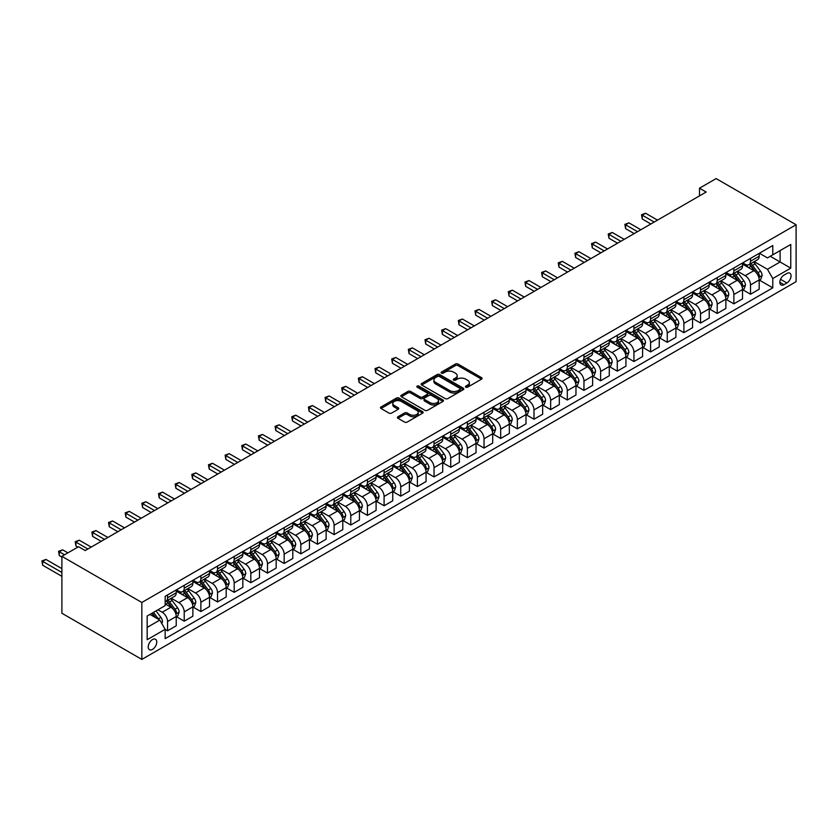<?xml version="1.0" encoding="UTF-8"?>
<svg xmlns="http://www.w3.org/2000/svg" width="838" height="838" viewBox="0 0 838 838"><rect width="100%" height="100%" fill="white"/><g stroke="black" fill="none" stroke-linecap="round" stroke-linejoin="round"><path stroke-width="1.26" d="M465.813 387.177A1.299 0.744 0 0 0 467.635 387.177L481.536 379.153A1.854 1.068 0 0 0 482.08 378.399A1.854 1.068 0 0 0 481.536 377.634L457.998 364.048A1.854 1.068 0 0 0 455.38 364.048L441.479 372.072A1.299 0.744 0 0 0 441.102 372.596A1.299 0.744 0 0 0 441.479 373.13A1.299 0.744 0 0 0 443.312 373.13L445.114 372.093A5.918 3.415 0 0 1 453.484 372.093L455.443 373.224A5.918 3.415 0 0 1 457.181 375.634A5.918 3.415 0 0 1 455.443 378.053L453.641 379.09A1.299 0.744 0 0 0 453.264 379.624A1.299 0.744 0 0 0 453.641 380.148A1.299 0.744 0 0 0 455.474 380.148L457.276 379.111A5.918 3.415 0 0 1 465.645 379.111L467.604 380.243A5.918 3.415 0 0 1 469.343 382.662A5.918 3.415 0 0 1 467.604 385.071L465.813 386.119A1.299 0.744 0 0 0 465.425 386.643A1.299 0.744 0 0 0 465.813 387.177L465.813 386.119M152.495 649.408A6.034 3.478 120 0 0 156.434 644.097A6.034 3.478 120 0 0 155.512 639.268A6.034 3.478 120 0 0 152.495 639.562A6.034 3.478 120 0 0 148.556 644.872A6.034 3.478 120 0 0 149.478 649.712A6.034 3.478 120 0 0 152.495 649.408M397.956 416.758A1.854 1.068 0 0 0 397.422 417.513A1.854 1.068 0 0 0 397.956 418.267L404.565 422.08A1.854 1.068 0 0 0 407.184 422.08L422.614 413.165A1.854 1.068 0 0 0 423.159 412.411A1.854 1.068 0 0 0 422.614 411.657L399.066 398.06A1.854 1.068 0 0 0 396.458 398.06L381.018 406.975A1.854 1.068 0 0 0 380.483 407.729A1.854 1.068 0 0 0 381.018 408.483L389 413.092A1.854 1.068 0 0 0 391.618 413.092L398.218 409.279A1.854 1.068 0 0 0 398.762 408.525A1.854 1.068 0 0 0 398.218 407.771L394.269 405.487A4.944 2.86 0 0 1 392.813 403.466A4.944 2.86 0 0 1 395.871 400.826A4.944 2.86 0 0 1 401.266 401.444L416.758 410.39A4.944 2.86 0 0 1 418.214 412.411A4.944 2.86 0 0 1 415.156 415.051A4.944 2.86 0 0 1 409.761 414.433L407.184 412.945A1.854 1.068 0 0 0 404.565 412.945L397.956 416.758L397.956 418.267M796.1 224.752L716.144 178.588L699.489 188.204L706.151 192.049L85.204 550.556L78.542 546.711L61.886 556.327L141.842 602.48L796.1 224.752L796.1 281.673L141.842 659.412L141.842 602.48M445.24 398.595A1.854 1.068 0 0 0 447.859 398.595L463.288 389.68A1.854 1.068 0 0 0 463.833 388.926A1.854 1.068 0 0 0 463.288 388.172L439.751 374.576A1.854 1.068 0 0 0 437.132 374.576L421.703 383.49A1.854 1.068 0 0 0 421.158 384.244A1.854 1.068 0 0 0 421.703 384.998L445.24 398.595M417.701 387.449A1.299 0.744 0 0 1 419.021 387.638L419.021 386.098L442.956 399.915A1.854 1.068 0 0 1 443.491 400.669A1.854 1.068 0 0 1 442.956 401.423L427.516 410.337A1.854 1.068 0 0 1 424.897 410.337L401.36 396.741L401.36 395.232A1.854 1.068 0 0 0 400.815 395.986A1.854 1.068 0 0 0 401.36 396.741M401.36 395.232L407.959 391.419A1.854 1.068 0 0 1 410.578 391.419L420.131 396.929A1.854 1.068 0 0 0 422.74 396.929L427.129 394.405A1.854 1.068 0 0 0 427.663 393.651A1.854 1.068 0 0 0 427.129 392.896L417.188 387.156A1.299 0.744 0 0 1 416.811 386.622A1.299 0.744 0 0 1 417.607 385.93A1.299 0.744 0 0 1 419.021 386.098M786.903 273.45L783.97 275.136A5.845 3.373 120 0 0 780.157 280.29A5.845 3.373 120 0 0 781.058 284.962A5.845 3.373 120 0 0 783.97 284.679L786.903 282.982A5.845 3.373 120 0 0 790.726 277.839A5.845 3.373 120 0 0 789.825 273.157A5.845 3.373 120 0 0 786.903 273.45M759.385 253.254L767.451 257.905L772.783 254.825L772.783 245.524L165.159 596.331L165.159 605.633L147.163 616.024L147.163 639.719L165.159 629.328L165.159 638.64L772.783 287.832L772.783 278.52L767.451 269.291L754.2 261.645M772.783 254.825L790.768 244.445L790.768 268.139L772.783 278.52M61.886 556.327L61.886 613.248L141.842 659.412M699.489 188.204L699.489 195.893M770.248 256.292L780.105 261.98L780.105 250.593L790.768 244.445M767.451 269.291L780.105 261.98L790.768 268.139M147.163 627.411L159.828 620.099L149.971 614.411M165.159 629.411L167.558 630.794L167.558 621.482A7.542 4.347 -120 0 0 162.226 612.253L157.963 609.792M167.558 630.794L176.221 625.797L176.221 616.485A7.542 4.347 -120 0 0 170.889 607.257L165.159 603.947M176.42 616.674L184.213 621.178L184.213 611.866A7.542 4.347 -120 0 0 178.882 602.637L171.224 598.217M184.213 621.178L192.876 616.181L192.876 606.869A7.542 4.347 -120 0 0 187.544 597.641L176.221 591.094M193.075 607.058L200.869 611.562L200.869 602.25A7.542 4.347 -120 0 0 195.537 593.021L187.89 588.601M200.869 611.562L209.531 606.555L209.531 597.253A7.542 4.347 -120 0 0 204.2 588.014L192.876 581.478M209.73 597.442L217.524 601.946L217.524 592.634A7.542 4.347 -120 0 0 212.192 583.405L204.545 578.985M217.524 601.946L226.187 596.939L226.187 587.637A7.542 4.347 -120 0 0 220.855 578.398L209.531 571.862M226.386 587.826L234.179 592.33L234.179 583.018A7.542 4.347 -120 0 0 228.847 573.789L221.201 569.369M234.179 592.33L242.842 587.323L242.842 578.021A7.542 4.347 -120 0 0 237.51 568.782L226.187 562.246M243.041 578.21L250.834 582.714L250.834 573.402A7.542 4.347 -120 0 0 245.503 564.173L237.856 559.753M250.834 582.714L259.497 577.707L259.497 568.405A7.542 4.347 -120 0 0 254.165 559.166L242.842 552.63M259.696 568.593L267.49 573.098L267.49 563.785A7.542 4.347 -120 0 0 262.168 554.557L254.511 550.137M267.49 573.098L276.152 568.091L276.152 558.789A7.542 4.347 -120 0 0 270.821 549.55L259.497 543.014M276.351 558.977L284.155 563.482L284.155 554.169A7.542 4.347 -120 0 0 278.824 544.941L271.166 540.52M284.155 563.482L292.808 558.475L292.808 549.173A7.542 4.347 -120 0 0 287.486 539.934L276.152 533.397M293.007 549.361L300.811 553.866L300.811 544.553A7.542 4.347 -120 0 0 295.479 535.325L287.822 530.904M300.811 553.866L309.463 548.859L309.463 539.557A7.542 4.347 -120 0 0 304.142 530.318L292.808 523.781M309.672 539.745L317.466 544.25L317.466 534.937A7.542 4.347 -120 0 0 312.134 525.709L304.477 521.288M317.466 544.25L326.129 539.243L326.129 529.941A7.542 4.347 -120 0 0 320.797 520.702L309.463 514.165M326.328 530.129L334.121 534.634L334.121 525.321A7.542 4.347 -120 0 0 328.789 516.093L321.132 511.672M334.121 534.634L342.784 529.626L342.784 520.314A7.542 4.347 -120 0 0 337.452 511.086L326.129 504.549M342.983 520.513L350.776 525.007L350.776 515.705A7.542 4.347 -120 0 0 345.445 506.466L337.787 502.056M350.776 525.007L359.439 520.01L359.439 510.698A7.542 4.347 -120 0 0 354.107 501.47L342.784 494.933M359.638 510.897L367.432 515.391L367.432 506.089A7.542 4.347 -120 0 0 362.1 496.85L354.453 492.44M367.432 515.391L376.094 510.394L376.094 501.082A7.542 4.347 -120 0 0 370.763 491.854L359.439 485.317M376.293 501.281L384.087 505.775L384.087 496.473A7.542 4.347 -120 0 0 378.755 487.234L371.108 482.824M384.087 505.775L392.75 500.778L392.75 491.466A7.542 4.347 -120 0 0 387.418 482.238L376.094 475.701M392.949 491.665L400.742 496.159L400.742 486.857A7.542 4.347 -120 0 0 395.41 477.618L387.764 473.208M400.742 496.159L409.405 491.162L409.405 481.85A7.542 4.347 -120 0 0 404.073 472.622L392.75 466.085M409.604 482.049L417.397 486.543L417.397 477.241A7.542 4.347 -120 0 0 412.076 468.002L404.419 463.592M417.397 486.543L426.06 481.546L426.06 472.234A7.542 4.347 -120 0 0 420.728 463.005L409.405 456.469M426.259 472.433L434.053 476.927L434.053 467.625A7.542 4.347 -120 0 0 428.731 458.386L421.074 453.966M434.053 476.927L442.715 471.93L442.715 462.618A7.542 4.347 -120 0 0 437.384 453.389L426.06 446.853M442.914 462.817L450.718 467.311L450.718 458.009A7.542 4.347 -120 0 0 445.387 448.77L437.729 444.35M450.718 467.311L459.371 462.314L459.371 453.002A7.542 4.347 -120 0 0 454.049 443.773L442.715 437.237M459.57 453.201L467.374 457.695L467.374 448.393A7.542 4.347 -120 0 0 462.042 439.154L454.385 434.733M467.374 457.695L476.036 452.698L476.036 443.386A7.542 4.347 -120 0 0 470.705 434.157L459.371 427.621M476.235 443.585L484.029 448.079L484.029 438.777A7.542 4.347 -120 0 0 478.697 429.538L471.04 425.117M484.029 448.079L492.692 443.082L492.692 433.77A7.542 4.347 -120 0 0 487.36 424.541L476.036 418.005M492.891 433.958L500.684 438.463L500.684 429.15A7.542 4.347 -120 0 0 495.352 419.922L487.695 415.501M500.684 438.463L509.347 433.466L509.347 424.154A7.542 4.347 -120 0 0 504.015 414.925L492.692 408.378M509.546 424.342L517.339 428.846L517.339 419.534A7.542 4.347 -120 0 0 512.008 410.306L504.361 405.885M517.339 428.846L526.002 423.85L526.002 414.538A7.542 4.347 -120 0 0 520.67 405.309L509.347 398.762M526.201 414.726L533.995 419.23L533.995 409.918A7.542 4.347 -120 0 0 528.663 400.69L521.016 396.269M533.995 419.23L542.657 414.234L542.657 404.922A7.542 4.347 -120 0 0 537.326 395.693L526.002 389.146M542.856 405.11L550.65 409.614L550.65 400.302A7.542 4.347 -120 0 0 545.318 391.074L537.671 386.653M550.65 409.614L559.313 404.618L559.313 395.306A7.542 4.347 -120 0 0 553.981 386.077L542.657 379.53M559.512 395.494L567.305 399.998L567.305 390.686A7.542 4.347 -120 0 0 561.973 381.458L554.327 377.037M567.305 399.998L575.968 395.002L575.968 385.69A7.542 4.347 -120 0 0 570.636 376.461L559.313 369.914M576.167 385.878L583.96 390.382L583.96 381.07A7.542 4.347 -120 0 0 578.639 371.842L570.982 367.421M583.96 390.382L592.623 385.386L592.623 376.073A7.542 4.347 -120 0 0 587.291 366.845L575.968 360.298M592.822 376.262L600.626 380.766L600.626 371.454A7.542 4.347 -120 0 0 595.294 362.226L587.637 357.805M600.626 380.766L609.278 375.77L609.278 366.457A7.542 4.347 -120 0 0 603.957 357.229L592.623 350.682M609.477 366.646L617.281 371.15L617.281 361.838A7.542 4.347 -120 0 0 611.95 352.609L604.292 348.189M617.281 371.15L625.934 366.143L625.934 356.841A7.542 4.347 -120 0 0 620.612 347.602L609.278 341.066M626.143 357.03L633.937 361.534L633.937 352.222A7.542 4.347 -120 0 0 628.605 342.993L620.948 338.573M633.937 361.534L642.599 356.527L642.599 347.225A7.542 4.347 -120 0 0 637.268 337.986L625.934 331.45M642.798 347.414L650.592 351.918L650.592 342.606A7.542 4.347 -120 0 0 645.26 333.377L637.603 328.957M650.592 351.918L659.255 346.911L659.255 337.609A7.542 4.347 -120 0 0 653.923 328.37L642.599 321.834M659.454 337.798L667.247 342.302L667.247 332.99A7.542 4.347 -120 0 0 661.915 323.761L654.269 319.341M667.247 342.302L675.91 337.295L675.91 327.993A7.542 4.347 -120 0 0 670.578 318.754L659.255 312.218M676.109 328.182L683.902 332.686L683.902 323.374A7.542 4.347 -120 0 0 678.571 314.145L670.924 309.725M683.902 332.686L692.565 327.679L692.565 318.377A7.542 4.347 -120 0 0 687.233 309.138L675.91 302.602M692.764 318.566L700.558 323.07L700.558 313.758A7.542 4.347 -120 0 0 695.226 304.529L687.579 300.109M700.558 323.07L709.22 318.063L709.22 308.761A7.542 4.347 -120 0 0 703.889 299.522L692.565 292.986M709.419 308.95L717.213 313.454L717.213 304.142A7.542 4.347 -120 0 0 711.881 294.913L704.234 290.493M717.213 313.454L725.876 308.447L725.876 299.145A7.542 4.347 -120 0 0 720.544 289.906L709.22 283.37M726.075 299.334L733.868 303.838L733.868 294.526A7.542 4.347 -120 0 0 728.547 285.297L720.89 280.877M733.868 303.838L742.531 298.831L742.531 289.529A7.542 4.347 -120 0 0 737.199 280.29L725.876 273.754M742.73 289.718L750.523 294.222L750.523 284.91A7.542 4.347 -120 0 0 745.202 275.681L737.545 271.261M750.523 294.222L759.186 289.215L759.186 279.902A7.542 4.347 -120 0 0 753.854 270.674L742.531 264.138M742.73 262.87L745.202 264.295A7.542 4.347 -120 0 0 748.963 264.661A7.542 4.347 -120 0 0 750.523 261.215L750.523 258.366M726.075 272.486L728.547 273.911A7.542 4.347 -120 0 0 732.307 274.277A7.542 4.347 -120 0 0 733.868 270.831L733.868 267.982M709.419 282.102L711.881 283.527A7.542 4.347 -120 0 0 715.652 283.893A7.542 4.347 -120 0 0 717.213 280.447L717.213 277.598M692.764 291.718L695.226 293.143A7.542 4.347 -120 0 0 698.997 293.51A7.542 4.347 -120 0 0 700.558 290.063L700.558 287.214M676.109 301.334L678.571 302.759A7.542 4.347 -120 0 0 682.341 303.126A7.542 4.347 -120 0 0 683.902 299.679L683.902 296.83M659.454 310.95L661.915 312.375A7.542 4.347 -120 0 0 665.686 312.742A7.542 4.347 -120 0 0 667.247 309.295L667.247 306.446M642.798 320.566L645.26 321.991A7.542 4.347 -120 0 0 649.031 322.358A7.542 4.347 -120 0 0 650.592 318.911L650.592 316.062M626.143 330.182L628.605 331.607A7.542 4.347 -120 0 0 632.376 331.974A7.542 4.347 -120 0 0 633.937 328.527L633.937 325.678M609.477 339.799L611.95 341.223A7.542 4.347 -120 0 0 615.721 341.6A7.542 4.347 -120 0 0 617.281 338.143L617.281 335.294M592.822 349.415L595.294 350.839A7.542 4.347 -120 0 0 599.055 351.216A7.542 4.347 -120 0 0 600.626 347.76L600.626 344.91M576.167 359.031L578.639 360.455A7.542 4.347 -120 0 0 582.4 360.832A7.542 4.347 -120 0 0 583.96 357.376L583.96 354.526M559.512 368.647L561.973 370.071A7.542 4.347 -120 0 0 565.744 370.448A7.542 4.347 -120 0 0 567.305 366.992L567.305 364.142M542.856 378.263L545.318 379.687A7.542 4.347 -120 0 0 549.089 380.064A7.542 4.347 -120 0 0 550.65 376.608L550.65 373.769M526.201 387.879L528.663 389.303A7.542 4.347 -120 0 0 532.434 389.68A7.542 4.347 -120 0 0 533.995 386.224L533.995 383.385M509.546 397.495L512.008 398.919A7.542 4.347 -120 0 0 515.779 399.297A7.542 4.347 -120 0 0 517.339 395.84L517.339 393.001M492.891 407.111L495.352 408.535A7.542 4.347 -120 0 0 499.123 408.913A7.542 4.347 -120 0 0 500.684 405.456L500.684 402.617M476.235 416.727L478.697 418.152A7.542 4.347 -120 0 0 482.468 418.529A7.542 4.347 -120 0 0 484.029 415.072L484.029 412.233M459.57 426.343L462.042 427.768A7.542 4.347 -120 0 0 465.813 428.145A7.542 4.347 -120 0 0 467.374 424.688L467.374 421.849M442.914 435.959L445.387 437.384A7.542 4.347 -120 0 0 449.158 437.761A7.542 4.347 -120 0 0 450.718 434.314L450.718 431.465M426.259 445.575L428.731 447A7.542 4.347 -120 0 0 432.492 447.377A7.542 4.347 -120 0 0 434.053 443.931L434.053 441.081M409.604 455.191L412.076 456.616A7.542 4.347 -120 0 0 415.837 456.993A7.542 4.347 -120 0 0 417.397 453.547L417.397 450.697M392.949 464.818L395.41 466.232A7.542 4.347 -120 0 0 399.181 466.609A7.542 4.347 -120 0 0 400.742 463.163L400.742 460.313M376.293 474.434L378.755 475.848A7.542 4.347 -120 0 0 382.526 476.225A7.542 4.347 -120 0 0 384.087 472.779L384.087 469.929M359.638 484.05L362.1 485.464A7.542 4.347 -120 0 0 365.871 485.841A7.542 4.347 -120 0 0 367.432 482.395L367.432 479.546M342.983 493.666L345.445 495.09A7.542 4.347 -120 0 0 349.216 495.457A7.542 4.347 -120 0 0 350.776 492.011L350.776 489.162M326.328 503.282L328.789 504.706A7.542 4.347 -120 0 0 332.56 505.073A7.542 4.347 -120 0 0 334.121 501.627L334.121 498.778M309.672 512.898L312.134 514.323A7.542 4.347 -120 0 0 315.905 514.689A7.542 4.347 -120 0 0 317.466 511.243L317.466 508.394M293.007 522.514L295.479 523.939A7.542 4.347 -120 0 0 299.25 524.305A7.542 4.347 -120 0 0 300.811 520.859L300.811 518.01M276.351 532.13L278.824 533.555A7.542 4.347 -120 0 0 282.584 533.921A7.542 4.347 -120 0 0 284.155 530.475L284.155 527.626M259.696 541.746L262.168 543.171A7.542 4.347 -120 0 0 265.929 543.537A7.542 4.347 -120 0 0 267.49 540.091L267.49 537.242M243.041 551.362L245.503 552.787A7.542 4.347 -120 0 0 249.274 553.153A7.542 4.347 -120 0 0 250.834 549.707L250.834 546.858M226.386 560.978L228.847 562.403A7.542 4.347 -120 0 0 232.618 562.769A7.542 4.347 -120 0 0 234.179 559.323L234.179 556.474M209.73 570.594L212.192 572.019A7.542 4.347 -120 0 0 215.963 572.385A7.542 4.347 -120 0 0 217.524 568.939L217.524 566.09M193.075 580.21L195.537 581.635A7.542 4.347 -120 0 0 199.308 582.012A7.542 4.347 -120 0 0 200.869 578.555L200.869 575.706M176.42 589.826L178.882 591.251A7.542 4.347 -120 0 0 182.653 591.628A7.542 4.347 -120 0 0 184.213 588.171L184.213 585.322M759.385 280.101L772.783 287.832M748.963 264.661L757.625 259.665A7.542 4.347 -120 0 0 759.186 256.208L759.186 253.369M732.307 274.277L740.97 269.281A7.542 4.347 -120 0 0 742.531 265.824L742.531 262.985M715.652 283.893L724.315 278.897A7.542 4.347 -120 0 0 725.876 275.44L725.876 272.601M698.997 293.51L707.66 288.513A7.542 4.347 -120 0 0 709.22 285.067L709.22 282.217M682.341 303.126L691.004 298.129A7.542 4.347 -120 0 0 692.565 294.683L692.565 291.834M665.686 312.742L674.349 307.745A7.542 4.347 -120 0 0 675.91 304.299L675.91 301.45M649.031 322.358L657.694 317.361A7.542 4.347 -120 0 0 659.255 313.915L659.255 311.066M632.376 331.974L641.039 326.977A7.542 4.347 -120 0 0 642.599 323.531L642.599 320.682M615.721 341.6L624.373 336.593A7.542 4.347 -120 0 0 625.934 333.147L625.934 330.298M599.055 351.216L607.718 346.209A7.542 4.347 -120 0 0 609.278 342.763L609.278 339.914M582.4 360.832L591.062 355.825A7.542 4.347 -120 0 0 592.623 352.379L592.623 349.53M565.744 370.448L574.407 365.441A7.542 4.347 -120 0 0 575.968 361.995L575.968 359.146M549.089 380.064L557.752 375.057A7.542 4.347 -120 0 0 559.313 371.611L559.313 368.762M532.434 389.68L541.097 384.673A7.542 4.347 -120 0 0 542.657 381.227L542.657 378.378M515.779 399.297L524.441 394.289A7.542 4.347 -120 0 0 526.002 390.843L526.002 387.994M499.123 408.913L507.786 403.906A7.542 4.347 -120 0 0 509.347 400.459L509.347 397.61M482.468 418.529L491.131 413.522A7.542 4.347 -120 0 0 492.692 410.075L492.692 407.226M465.813 428.145L474.465 423.148A7.542 4.347 -120 0 0 476.036 419.691L476.036 416.842M449.158 437.761L457.81 432.764A7.542 4.347 -120 0 0 459.371 429.307L459.371 426.458M432.492 447.377L441.155 442.38A7.542 4.347 -120 0 0 442.715 438.923L442.715 436.074M415.837 456.993L424.499 451.996A7.542 4.347 -120 0 0 426.06 448.54L426.06 445.69M399.181 466.609L407.844 461.612A7.542 4.347 -120 0 0 409.405 458.156L409.405 455.306M382.526 476.225L391.189 471.228A7.542 4.347 -120 0 0 392.75 467.772L392.75 464.933M365.871 485.841L374.534 480.844A7.542 4.347 -120 0 0 376.094 477.388L376.094 474.549M349.216 495.457L357.878 490.46A7.542 4.347 -120 0 0 359.439 487.004L359.439 484.165M332.56 505.073L341.223 500.077A7.542 4.347 -120 0 0 342.784 496.62L342.784 493.781M315.905 514.689L324.568 509.693A7.542 4.347 -120 0 0 326.129 506.236L326.129 503.397M299.25 524.305L307.902 519.309A7.542 4.347 -120 0 0 309.463 515.852L309.463 513.013M282.584 533.921L291.247 528.925A7.542 4.347 -120 0 0 292.808 525.478L292.808 522.629M265.929 543.537L274.592 538.541A7.542 4.347 -120 0 0 276.152 535.094L276.152 532.245M249.274 553.153L257.936 548.157A7.542 4.347 -120 0 0 259.497 544.71L259.497 541.861M232.618 562.769L241.281 557.773A7.542 4.347 -120 0 0 242.842 554.327L242.842 551.477M215.963 572.385L224.626 567.389A7.542 4.347 -120 0 0 226.187 563.943L226.187 561.093M199.308 582.012L207.971 577.005A7.542 4.347 -120 0 0 209.531 573.559L209.531 570.709M182.653 591.628L191.315 586.621A7.542 4.347 -120 0 0 192.876 583.175L192.876 580.325M165.159 601.548A7.542 4.347 -120 0 0 165.997 601.244L174.66 596.237A7.542 4.347 -120 0 0 176.221 592.791L176.221 589.942M165.997 601.244A7.542 4.347 -120 0 0 167.558 597.787L167.558 594.938M159.828 620.099L165.159 629.328M466.326 387.355L467.604 386.611A5.918 3.415 0 0 0 469.343 384.202L469.343 382.662M457.181 375.634L457.181 377.173A5.918 3.415 0 0 1 455.443 379.593L454.165 380.337M481.536 377.634L481.536 379.153L457.998 365.588A1.854 1.068 0 0 0 455.38 365.588L442.003 373.308M463.267 389.701L439.751 376.115A1.854 1.068 0 0 0 437.132 376.115L421.724 385.019L421.703 383.49M460.02 389.461A1.299 0.744 0 0 0 460.397 388.926A1.299 0.744 0 0 0 460.02 388.403L439.353 376.471A1.299 0.744 0 0 0 437.52 376.471L435.624 377.561A5.918 3.415 0 0 0 433.895 379.981A5.918 3.415 0 0 0 435.624 382.4L449.755 390.55A5.918 3.415 0 0 0 458.124 390.55L460.02 389.461L460.02 391A1.299 0.744 0 0 0 460.397 390.466L460.397 388.926M433.895 379.981L433.895 381.52A5.918 3.415 0 0 0 435.624 383.93L435.624 382.4M460.02 391L458.124 392.09A5.918 3.415 0 0 1 449.755 392.09L435.624 383.93M401.381 396.762L407.959 392.959L407.959 391.419M427.663 393.651L427.663 395.19A1.854 1.068 0 0 1 427.129 395.945L422.74 398.469A1.854 1.068 0 0 1 420.131 398.469L410.578 392.959A1.854 1.068 0 0 0 407.959 392.959M419.021 387.638L442.925 401.444M430.041 402.649A4.944 2.86 0 0 0 435.425 403.267A4.944 2.86 0 0 0 438.484 400.637A4.944 2.86 0 0 0 437.038 398.616L431.57 395.463A1.854 1.068 0 0 0 428.962 395.463L424.573 397.987A1.854 1.068 0 0 0 424.038 398.741A1.854 1.068 0 0 0 424.573 399.496L430.041 402.649L430.041 404.188A4.944 2.86 0 0 0 435.425 404.806A4.944 2.86 0 0 0 438.484 402.167L438.484 400.637M424.038 398.741L424.038 400.281A1.854 1.068 0 0 0 424.573 401.035L424.573 399.496M430.041 404.188L424.573 401.035M418.214 412.411L418.214 413.951A4.944 2.86 0 0 1 415.156 416.591A4.944 2.86 0 0 1 409.761 415.973L407.184 414.475A1.854 1.068 0 0 0 404.565 414.475L397.987 418.277M392.813 403.466L392.813 405.005A4.944 2.86 0 0 0 394.269 407.027L394.269 405.487M398.197 409.29L394.269 407.027M422.614 411.657L422.614 413.165L399.066 399.6A1.854 1.068 0 0 0 396.458 399.6L381.049 408.504M759.186 280.217L760.789 279.295L762.119 275.44A4.997 2.881 -120 0 0 760.527 271.198L755.08 263.928A14.414 8.328 -120 0 0 753.509 262.043M748.093 267.343A14.414 8.328 -120 0 0 745.139 264.263M758.736 277.158L759.427 275.66A4.997 2.881 -120 0 0 757.992 272.654L752.555 265.384A14.414 8.328 -120 0 0 750.974 263.499M749.633 264.274A11.962 6.913 60 0 1 751.602 266.515L756.211 272.664M657.516 220.132L645.595 213.25L642.264 215.167L642.264 219.011L650.854 223.976M749.382 264.431A14.414 8.328 60 0 1 750.953 266.306L754.567 271.145M642.264 219.011L641.531 214.748L654.185 222.06M641.531 214.748L645.595 213.25M742.531 289.833L744.134 288.911L745.464 285.067A4.997 2.881 -120 0 0 743.872 280.814L738.425 273.544A14.414 8.328 -120 0 0 736.853 271.659M731.438 276.959A14.414 8.328 -120 0 0 728.484 273.879M742.08 286.774L742.772 285.276A4.997 2.881 -120 0 0 741.337 282.27L735.89 275A14.414 8.328 -120 0 0 734.318 273.115M732.978 273.89A11.962 6.913 60 0 1 734.947 276.131L739.556 282.28M640.861 229.748L628.94 222.866L625.609 224.783L625.609 228.638L634.198 233.593M732.726 274.047A14.414 8.328 60 0 1 734.298 275.922L737.911 280.761M625.609 228.638L624.876 224.364L637.529 231.676M624.876 224.364L628.94 222.866M725.876 299.449L727.478 298.527L728.809 294.683A4.997 2.881 -120 0 0 727.216 290.43L721.769 283.16A14.414 8.328 -120 0 0 720.198 281.275M714.783 286.575A14.414 8.328 -120 0 0 711.829 283.495M725.425 296.39L726.117 294.892A4.997 2.881 -120 0 0 724.681 291.886L719.234 284.616A14.414 8.328 -120 0 0 717.663 282.731M716.322 283.506A11.962 6.913 60 0 1 718.292 285.748L722.89 291.896M624.205 239.364L612.285 232.482L608.954 234.399L608.954 238.254L617.543 243.209M716.061 283.663A14.414 8.328 60 0 1 717.642 285.538L721.256 290.377M608.954 238.254L608.22 233.98L620.874 241.292M608.22 233.98L612.285 232.482M709.22 309.065L710.823 308.143L712.153 304.299A4.997 2.881 -120 0 0 710.561 300.046L705.114 292.776A14.414 8.328 -120 0 0 703.543 290.891M698.127 296.202A14.414 8.328 -120 0 0 695.173 293.111M708.77 306.006L709.451 304.508A4.997 2.881 -120 0 0 708.026 301.502L702.579 294.232A14.414 8.328 -120 0 0 701.008 292.357M699.667 293.122A11.962 6.913 60 0 1 701.626 295.364L706.235 301.512M607.55 248.98L595.619 242.098L592.288 244.015L592.288 247.87L600.888 252.825M699.405 293.279A14.414 8.328 60 0 1 700.987 295.154L704.601 299.994M592.288 247.87L591.555 243.596L604.219 250.908M591.555 243.596L595.619 242.098M692.565 318.681L694.168 317.759L695.498 313.915A4.997 2.881 -120 0 0 693.906 309.662L688.459 302.392A14.414 8.328 -120 0 0 686.888 300.507M681.472 305.818A14.414 8.328 -120 0 0 678.518 302.728M692.104 315.622L692.796 314.124A4.997 2.881 -120 0 0 691.371 311.118L685.924 303.848A14.414 8.328 -120 0 0 684.353 301.973M683.012 302.738A11.962 6.913 60 0 1 684.971 304.98L689.58 311.128M590.895 258.596L578.964 251.714L575.633 253.631L575.633 257.486L584.233 262.441M682.75 302.895A14.414 8.328 60 0 1 684.321 304.781L687.946 309.61M575.633 257.486L574.899 253.212L587.564 260.524M574.899 253.212L578.964 251.714M675.91 328.297L677.502 327.375L678.843 323.531A4.997 2.881 -120 0 0 677.24 319.278L671.804 312.008A14.414 8.328 -120 0 0 670.232 310.123M664.817 315.434A14.414 8.328 -120 0 0 661.863 312.344M675.449 325.238L676.14 323.74A4.997 2.881 -120 0 0 674.716 320.734L669.269 313.464A14.414 8.328 -120 0 0 667.697 311.589M666.357 312.365A11.962 6.913 60 0 1 668.315 314.596L672.924 320.745M574.24 268.212L562.308 261.33L558.977 263.247L558.977 267.102L567.577 272.057M666.095 312.511A14.414 8.328 60 0 1 667.666 314.397L671.29 319.226M558.977 267.102L558.244 262.828L570.908 270.14M558.244 262.828L562.308 261.33M659.255 337.913L660.847 336.991L662.177 333.147A4.997 2.881 -120 0 0 660.585 328.894L655.148 321.624A14.414 8.328 -120 0 0 653.567 319.739M648.151 325.05A14.414 8.328 -120 0 0 645.208 321.96M658.794 334.854L659.485 333.356A4.997 2.881 -120 0 0 658.06 330.35L652.613 323.08A14.414 8.328 -120 0 0 651.042 321.205M649.701 321.981A11.962 6.913 60 0 1 651.66 324.212L656.269 330.361M557.584 277.828L545.653 270.946L542.322 272.863L542.322 276.718L550.922 281.673M649.44 322.127A14.414 8.328 60 0 1 651.011 324.013L654.635 328.842M542.322 276.718L541.589 272.444L554.253 279.756M541.589 272.444L545.653 270.946M642.599 347.529L644.192 346.607L645.522 342.763A4.997 2.881 -120 0 0 643.93 338.51L638.483 331.24A14.414 8.328 -120 0 0 636.911 329.355M631.496 334.666A14.414 8.328 -120 0 0 628.552 331.576M642.138 344.47L642.83 342.972A4.997 2.881 -120 0 0 641.405 339.966L635.958 332.707A14.414 8.328 -120 0 0 634.387 330.821M633.046 331.597A11.962 6.913 60 0 1 635.005 333.828L639.614 339.977M540.929 287.444L528.998 280.562L525.667 282.49L525.667 286.334L534.256 291.289M632.784 331.743A14.414 8.328 60 0 1 634.356 333.629L637.98 338.458M525.667 286.334L524.934 282.06L537.598 289.372M524.934 282.06L528.998 280.562M625.934 357.145L627.536 356.223L628.867 352.379A4.997 2.881 -120 0 0 627.274 348.126L621.827 340.856A14.414 8.328 -120 0 0 620.256 338.971M614.841 344.282A14.414 8.328 -120 0 0 611.897 341.192M625.483 354.086L626.175 352.589A4.997 2.881 -120 0 0 624.739 349.582L619.303 342.323A14.414 8.328 -120 0 0 617.732 340.438M616.38 341.213A11.962 6.913 60 0 1 618.35 343.444L622.959 349.593M524.263 297.061L512.343 290.178L509.012 292.106L509.012 295.95L517.601 300.905M616.129 341.359A14.414 8.328 60 0 1 617.7 343.245L621.325 348.074M509.012 295.95L508.278 291.676L520.932 298.988M508.278 291.676L512.343 290.178M609.278 366.761L610.881 365.839L612.211 361.995A4.997 2.881 -120 0 0 610.619 357.742L605.172 350.473A14.414 8.328 -120 0 0 603.601 348.587M598.185 353.898A14.414 8.328 -120 0 0 595.231 350.808M608.828 363.702L609.519 362.205A4.997 2.881 -120 0 0 608.084 359.198L602.648 351.939A14.414 8.328 -120 0 0 601.066 350.054M599.725 350.829A11.962 6.913 60 0 1 601.694 353.06L606.303 359.209M507.608 306.677L495.687 299.795L492.356 301.722L492.356 305.566L500.946 310.531M599.474 350.975A14.414 8.328 60 0 1 601.045 352.861L604.659 357.69M492.356 305.566L491.623 301.292L504.277 308.604M491.623 301.292L495.687 299.795M592.623 376.377L594.226 375.455L595.556 371.611A4.997 2.881 -120 0 0 593.964 367.358L588.517 360.089A14.414 8.328 -120 0 0 586.946 358.203M581.53 363.514A14.414 8.328 -120 0 0 578.576 360.424M592.173 373.319L592.864 371.821A4.997 2.881 -120 0 0 591.429 368.814L585.982 361.555A14.414 8.328 -120 0 0 584.411 359.67M583.07 360.445A11.962 6.913 60 0 1 585.039 362.676L589.648 368.825M490.953 316.293L479.032 309.411L475.701 311.338L475.701 315.182L484.291 320.147M582.819 360.591A14.414 8.328 60 0 1 584.39 362.477L588.004 367.306M475.701 315.182L474.968 310.908L487.622 318.22M474.968 310.908L479.032 309.411M575.968 385.993L577.571 385.071L578.901 381.227A4.997 2.881 -120 0 0 577.309 376.974L571.862 369.705A14.414 8.328 -120 0 0 570.29 367.819M564.875 373.13A14.414 8.328 -120 0 0 561.921 370.04M575.517 382.935L576.209 381.437A4.997 2.881 -120 0 0 574.774 378.441L569.327 371.171A14.414 8.328 -120 0 0 567.755 369.286M566.415 370.061A11.962 6.913 60 0 1 568.384 372.292L572.993 378.441M474.298 325.909L462.377 319.027L459.046 320.954L459.046 324.798L467.635 329.763M566.163 370.207A14.414 8.328 60 0 1 567.735 372.093L571.348 376.922M459.046 324.798L458.313 320.525L470.966 327.836M458.313 320.525L462.377 319.027M559.313 395.609L560.915 394.688L562.246 390.843A4.997 2.881 -120 0 0 560.653 386.59L555.206 379.321A14.414 8.328 -120 0 0 553.635 377.435M548.22 382.746A14.414 8.328 -120 0 0 545.266 379.656M558.862 392.551L559.543 391.053A4.997 2.881 -120 0 0 558.118 388.057L552.671 380.787A14.414 8.328 -120 0 0 551.1 378.902M549.759 379.677A11.962 6.913 60 0 1 551.729 381.908L556.327 388.057M457.642 335.525L445.722 328.643L442.391 330.57L442.391 334.414L450.98 339.38M549.498 379.824A14.414 8.328 60 0 1 551.079 381.709L554.693 386.538M442.391 334.414L441.657 330.141L454.311 337.452M441.657 330.141L445.722 328.643M542.657 405.225L544.26 404.304L545.59 400.459A4.997 2.881 -120 0 0 543.998 396.206L538.551 388.937A14.414 8.328 -120 0 0 536.98 387.051M531.564 392.362A14.414 8.328 -120 0 0 528.61 389.272M542.207 402.167L542.888 400.669A4.997 2.881 -120 0 0 541.463 397.673L536.016 390.403A14.414 8.328 -120 0 0 534.445 388.518M533.104 389.293A11.962 6.913 60 0 1 535.063 391.524L539.672 397.673M440.987 345.141L429.056 338.259L425.725 340.186L425.725 344.03L434.325 348.996M532.842 389.44A14.414 8.328 60 0 1 534.424 391.325L538.038 396.154M425.725 344.03L424.992 339.757L437.656 347.068M424.992 339.757L429.056 338.259M526.002 414.841L527.594 413.92L528.935 410.075A4.997 2.881 -120 0 0 527.343 405.822L521.896 398.553A14.414 8.328 -120 0 0 520.325 396.667M514.909 401.978A14.414 8.328 -120 0 0 511.955 398.888M525.541 411.783L526.233 410.285A4.997 2.881 -120 0 0 524.808 407.289L519.361 400.019A14.414 8.328 -120 0 0 517.79 398.134M516.449 398.909A11.962 6.913 60 0 1 518.408 401.14L523.017 407.289M424.332 354.757L412.401 347.875L409.07 349.802L409.07 353.646L417.67 358.612M516.187 399.056A14.414 8.328 60 0 1 517.758 400.941L521.383 405.77M409.07 353.646L408.336 349.373L421.001 356.684M408.336 349.373L412.401 347.875M509.347 424.457L510.939 423.536L512.28 419.691A4.997 2.881 -120 0 0 510.677 415.439L505.241 408.169A14.414 8.328 -120 0 0 503.659 406.283M498.254 411.594A14.414 8.328 -120 0 0 495.3 408.504M508.886 421.399L509.577 419.901A4.997 2.881 -120 0 0 508.153 416.905L502.706 409.635A14.414 8.328 -120 0 0 501.134 407.75M499.794 408.525A11.962 6.913 60 0 1 501.753 410.756L506.362 416.905M407.677 364.383L395.746 357.491L392.414 359.418L392.414 363.263L401.014 368.228M499.532 408.672A14.414 8.328 60 0 1 501.103 410.557L504.727 415.386M392.414 363.263L391.681 358.989L404.345 366.3M391.681 358.989L395.746 357.491M492.692 434.084L494.284 433.152L495.614 429.307A4.997 2.881 -120 0 0 494.022 425.055L488.585 417.785A14.414 8.328 -120 0 0 487.004 415.899M481.588 421.21A14.414 8.328 -120 0 0 478.645 418.12M492.231 431.025L492.922 429.517A4.997 2.881 -120 0 0 491.497 426.521L486.05 419.251A14.414 8.328 -120 0 0 484.479 417.366M483.138 418.141A11.962 6.913 60 0 1 485.097 420.372L489.706 426.521M391.021 373.999L379.09 367.107L375.759 369.034L375.759 372.879L384.359 377.844M482.877 418.288A14.414 8.328 60 0 1 484.448 420.173L488.072 425.002M375.759 372.879L375.026 368.605L387.69 375.916M375.026 368.605L379.09 367.107M476.036 443.7L477.629 442.768L478.959 438.923A4.997 2.881 -120 0 0 477.367 434.671L471.92 427.401A14.414 8.328 -120 0 0 470.348 425.526M464.933 430.826A14.414 8.328 -120 0 0 461.989 427.736M475.575 440.641L476.267 439.133A4.997 2.881 -120 0 0 474.832 436.137L469.395 428.867A14.414 8.328 -120 0 0 467.824 426.982M466.473 427.757A11.962 6.913 60 0 1 468.442 429.988L473.051 436.137M374.356 383.615L362.435 376.723L359.104 378.65L359.104 382.495L367.693 387.46M466.221 427.904A14.414 8.328 60 0 1 467.793 429.789L471.417 434.618M359.104 382.495L358.371 378.231L371.025 385.532M358.371 378.231L362.435 376.723M459.371 453.316L460.973 452.384L462.304 448.54A4.997 2.881 -120 0 0 460.711 444.287L455.264 437.017A14.414 8.328 -120 0 0 453.693 435.142M448.278 440.442A14.414 8.328 -120 0 0 445.324 437.352M458.92 450.257L459.612 448.759A4.997 2.881 -120 0 0 458.177 445.753L452.74 438.484A14.414 8.328 -120 0 0 451.158 436.598M449.817 437.373A11.962 6.913 60 0 1 451.787 439.604L456.396 445.753M357.7 393.232L345.78 386.339L342.449 388.266L342.449 392.111L351.038 397.076M449.566 437.52A14.414 8.328 60 0 1 451.137 439.405L454.762 444.234M342.449 392.111L341.715 387.847L354.369 395.148M341.715 387.847L345.78 386.339M442.715 462.932L444.318 462L445.648 458.156A4.997 2.881 -120 0 0 444.056 453.903L438.609 446.633A14.414 8.328 -120 0 0 437.038 444.758M431.622 450.058A14.414 8.328 -120 0 0 428.668 446.968M442.265 459.873L442.956 458.376A4.997 2.881 -120 0 0 441.521 455.369L436.085 448.1A14.414 8.328 -120 0 0 434.503 446.214M433.162 446.989A11.962 6.913 60 0 1 435.132 449.22L439.741 455.369M341.045 402.848L329.125 395.955L325.793 397.882L325.793 401.727L334.383 406.692M432.911 447.136A14.414 8.328 60 0 1 434.482 449.021L438.096 453.85M325.793 401.727L325.06 397.463L337.714 404.764M325.06 397.463L329.125 395.955M426.06 472.548L427.663 471.626L428.993 467.772A4.997 2.881 -120 0 0 427.401 463.519L421.954 456.249A14.414 8.328 -120 0 0 420.383 454.374M414.967 459.674A14.414 8.328 -120 0 0 412.013 456.584M425.61 469.49L426.301 467.992A4.997 2.881 -120 0 0 424.866 464.985L419.419 457.716A14.414 8.328 -120 0 0 417.848 455.83M416.507 456.605A11.962 6.913 60 0 1 418.476 458.836L423.085 464.985M324.39 412.464L312.469 405.571L309.138 407.498L309.138 411.343L317.728 416.308M416.256 456.752A14.414 8.328 60 0 1 417.827 458.637L421.441 463.466M309.138 411.343L308.405 407.079L321.059 414.381M308.405 407.079L312.469 405.571M409.405 482.164L411.008 481.242L412.338 477.388A4.997 2.881 -120 0 0 410.746 473.135L405.299 465.876A14.414 8.328 -120 0 0 403.727 463.99M398.312 469.29A14.414 8.328 -120 0 0 395.358 466.2M408.954 479.106L409.646 477.608A4.997 2.881 -120 0 0 408.211 474.601L402.764 467.332A14.414 8.328 -120 0 0 401.193 465.446M399.852 466.221A11.962 6.913 60 0 1 401.821 468.452L406.42 474.612M307.735 422.08L295.814 415.187L292.483 417.115L292.483 420.959L301.072 425.924M399.59 466.368A14.414 8.328 60 0 1 401.172 468.253L404.785 473.082M292.483 420.959L291.75 416.696L304.404 423.997M291.75 416.696L295.814 415.187M392.75 491.78L394.352 490.859L395.683 487.004A4.997 2.881 -120 0 0 394.09 482.751L388.643 475.492A14.414 8.328 -120 0 0 387.072 473.606M381.657 478.907A14.414 8.328 -120 0 0 378.703 475.816M392.299 488.722L392.98 487.224A4.997 2.881 -120 0 0 391.556 484.217L386.109 476.948A14.414 8.328 -120 0 0 384.537 475.062M383.196 475.837A11.962 6.913 60 0 1 385.155 478.069L389.764 484.228M291.079 431.696L279.148 424.814L275.817 426.731L275.817 430.575L284.417 435.54M382.935 475.984A14.414 8.328 60 0 1 384.516 477.87L388.13 482.709M275.817 430.575L275.084 426.312L287.748 433.613M275.084 426.312L279.148 424.814M376.094 501.396L377.697 500.475L379.027 496.62A4.997 2.881 -120 0 0 377.435 492.367L371.988 485.108A14.414 8.328 -120 0 0 370.417 483.222M365.001 488.523A14.414 8.328 -120 0 0 362.047 485.432M375.634 498.338L376.325 496.84A4.997 2.881 -120 0 0 374.9 493.833L369.453 486.564A14.414 8.328 -120 0 0 367.882 484.678M366.541 485.453A11.962 6.913 60 0 1 368.5 487.685L373.109 493.844M274.424 441.312L262.493 434.43L259.162 436.347L259.162 440.191L267.762 445.156M366.279 485.6A14.414 8.328 60 0 1 367.851 487.486L371.475 492.325M259.162 440.191L258.429 435.928L271.093 443.229M258.429 435.928L262.493 434.43M359.439 511.012L361.031 510.091L362.372 506.236A4.997 2.881 -120 0 0 360.769 501.983L355.333 494.724A14.414 8.328 -120 0 0 353.762 492.838M348.346 498.139A14.414 8.328 -120 0 0 345.392 495.049M358.978 507.954L359.67 506.456A4.997 2.881 -120 0 0 358.245 503.449L352.798 496.18A14.414 8.328 -120 0 0 351.227 494.294M349.886 495.069A11.962 6.913 60 0 1 351.845 497.301L356.454 503.46M257.769 450.928L245.838 444.046L242.507 445.963L242.507 449.807L251.107 454.772M349.624 495.216A14.414 8.328 60 0 1 351.195 497.102L354.82 501.941M242.507 449.807L241.773 445.544L254.438 452.845M241.773 445.544L245.838 444.046M342.784 520.628L344.376 519.707L345.706 515.852A4.997 2.881 -120 0 0 344.114 511.609L338.678 504.34A14.414 8.328 -120 0 0 337.096 502.454M331.68 507.755A14.414 8.328 -120 0 0 328.737 504.675M342.323 517.57L343.014 516.072A4.997 2.881 -120 0 0 341.59 513.066L336.143 505.796A14.414 8.328 -120 0 0 334.572 503.91M333.231 504.686A11.962 6.913 60 0 1 335.19 506.927L339.799 513.076M241.114 460.544L229.183 453.662L225.851 455.579L225.851 459.423L234.451 464.388M332.969 504.843A14.414 8.328 60 0 1 334.54 506.718L338.164 511.557M225.851 459.423L225.118 455.16L237.783 462.471M225.118 455.16L229.183 453.662M326.129 530.245L327.721 529.323L329.051 525.478A4.997 2.881 -120 0 0 327.459 521.226L322.012 513.956A14.414 8.328 -120 0 0 320.441 512.07M315.025 517.371A14.414 8.328 -120 0 0 312.082 514.291M325.668 527.186L326.359 525.688A4.997 2.881 -120 0 0 324.935 522.682L319.488 515.412A14.414 8.328 -120 0 0 317.916 513.526M316.575 514.302A11.962 6.913 60 0 1 318.534 516.543L323.143 522.692M224.458 470.16L212.527 463.278L209.196 465.195L209.196 469.05L217.786 474.004M316.314 514.459A14.414 8.328 60 0 1 317.885 516.334L321.509 521.173M209.196 469.05L208.463 464.776L221.117 472.087M208.463 464.776L212.527 463.278M309.463 539.861L311.066 538.939L312.396 535.094A4.997 2.881 -120 0 0 310.804 530.842L305.357 523.572A14.414 8.328 -120 0 0 303.785 521.686M298.37 526.987A14.414 8.328 -120 0 0 295.426 523.907M309.013 536.802L309.704 535.304A4.997 2.881 -120 0 0 308.269 532.298L302.832 525.028A14.414 8.328 -120 0 0 301.251 523.142M299.91 523.918A11.962 6.913 60 0 1 301.879 526.159L306.488 532.308M207.793 479.776L195.872 472.894L192.541 474.811L192.541 478.666L201.13 483.62M299.658 524.075A14.414 8.328 60 0 1 301.23 525.95L304.854 530.789M192.541 478.666L191.808 474.392L204.462 481.703M191.808 474.392L195.872 472.894M292.808 549.477L294.41 548.555L295.741 544.71A4.997 2.881 -120 0 0 294.148 540.458L288.701 533.188A14.414 8.328 -120 0 0 287.13 531.302M281.715 536.613A14.414 8.328 -120 0 0 278.761 533.523M292.357 546.418L293.049 544.92A4.997 2.881 -120 0 0 291.614 541.914L286.177 534.644A14.414 8.328 -120 0 0 284.595 532.769M283.254 533.534A11.962 6.913 60 0 1 285.224 535.775L289.833 541.924M191.137 489.392L179.217 482.51L175.886 484.427L175.886 488.282L184.475 493.236M283.003 533.691A14.414 8.328 60 0 1 284.574 535.566L288.188 540.405M175.886 488.282L175.152 484.008L187.806 491.319M175.152 484.008L179.217 482.51M276.152 559.093L277.755 558.171L279.085 554.327A4.997 2.881 -120 0 0 277.493 550.074L272.046 542.804A14.414 8.328 -120 0 0 270.475 540.919M265.059 546.229A14.414 8.328 -120 0 0 262.105 543.139M275.702 556.034L276.393 554.536A4.997 2.881 -120 0 0 274.958 551.53L269.511 544.26A14.414 8.328 -120 0 0 267.94 542.385M266.599 543.15A11.962 6.913 60 0 1 268.569 545.391L273.178 551.54M174.482 499.008L162.562 492.126L159.23 494.043L159.23 497.898L167.82 502.852M266.348 543.307A14.414 8.328 60 0 1 267.919 545.192L271.533 550.021M159.23 497.898L158.497 493.624L171.151 500.935M158.497 493.624L162.562 492.126M259.497 568.709L261.1 567.787L262.43 563.943A4.997 2.881 -120 0 0 260.838 559.69L255.391 552.42A14.414 8.328 -120 0 0 253.82 550.535M248.404 555.845A14.414 8.328 -120 0 0 245.45 552.755M259.047 565.65L259.738 564.152A4.997 2.881 -120 0 0 258.303 561.146L252.856 553.876A14.414 8.328 -120 0 0 251.285 552.001M249.944 552.776A11.962 6.913 60 0 1 251.913 555.007L256.512 561.156M157.827 508.624L145.906 501.742L142.575 503.659L142.575 507.514L151.165 512.468M249.693 552.923A14.414 8.328 60 0 1 251.264 554.808L254.878 559.637M142.575 507.514L141.842 503.24L154.496 510.552M141.842 503.24L145.906 501.742M242.842 578.325L244.445 577.403L245.775 573.559A4.997 2.881 -120 0 0 244.183 569.306L238.736 562.036A14.414 8.328 -120 0 0 237.164 560.151M231.749 565.461A14.414 8.328 -120 0 0 228.795 562.371M242.392 575.266L243.072 573.768A4.997 2.881 -120 0 0 241.648 570.762L236.201 563.492A14.414 8.328 -120 0 0 234.63 561.617M233.289 562.392A11.962 6.913 60 0 1 235.258 564.623L239.857 570.772M141.172 518.24L129.251 511.358L125.91 513.275L125.91 517.13L134.509 522.084M233.027 562.539A14.414 8.328 60 0 1 234.609 564.424L238.222 569.253M125.91 517.13L125.187 512.856L137.841 520.168M125.187 512.856L129.251 511.358M226.187 587.941L227.789 587.019L229.12 583.175A4.997 2.881 -120 0 0 227.527 578.922L222.08 571.652A14.414 8.328 -120 0 0 220.509 569.767M215.094 575.078A14.414 8.328 -120 0 0 212.14 571.987M225.726 584.882L226.417 583.384A4.997 2.881 -120 0 0 224.993 580.378L219.546 573.119A14.414 8.328 -120 0 0 217.974 571.233M216.633 572.008A11.962 6.913 60 0 1 218.592 574.24L223.201 580.388M124.516 527.856L112.585 520.974L109.254 522.902L109.254 526.746L117.854 531.701M216.372 572.155A14.414 8.328 60 0 1 217.943 574.04L221.567 578.869M109.254 526.746L108.521 522.472L121.185 529.784M108.521 522.472L112.585 520.974M209.531 597.557L211.124 596.635L212.464 592.791A4.997 2.881 -120 0 0 210.862 588.538L205.425 581.268A14.414 8.328 -120 0 0 203.854 579.383M198.438 584.694A14.414 8.328 -120 0 0 195.484 581.603M209.071 594.498L209.762 593A4.997 2.881 -120 0 0 208.337 589.994L202.89 582.735A14.414 8.328 -120 0 0 201.319 580.849M199.978 581.624A11.962 6.913 60 0 1 201.937 583.856L206.546 590.004M107.861 537.472L95.93 530.59L92.599 532.518L92.599 536.362L101.199 541.317M199.716 581.771A14.414 8.328 60 0 1 201.288 583.657L204.912 588.486M92.599 536.362L91.866 532.088L104.53 539.4M91.866 532.088L95.93 530.59M192.876 607.173L194.468 606.251L195.809 602.407A4.997 2.881 -120 0 0 194.207 598.154L188.77 590.884A14.414 8.328 -120 0 0 187.188 588.999M181.783 594.31A14.414 8.328 -120 0 0 178.829 591.219M192.415 604.114L193.107 602.616A4.997 2.881 -120 0 0 191.682 599.61L186.235 592.351A14.414 8.328 -120 0 0 184.664 590.465M183.323 591.24A11.962 6.913 60 0 1 185.282 593.472L189.891 599.62M91.206 547.088L79.275 540.206L75.944 542.134L75.944 545.978L77.882 547.088M183.061 591.387A14.414 8.328 60 0 1 184.632 593.273L188.257 598.102M75.944 545.978L75.211 541.704L87.875 549.016M75.211 541.704L79.275 540.206M176.221 616.789L177.813 615.867L179.143 612.023A4.997 2.881 -120 0 0 177.551 607.77L172.115 600.5A14.414 8.328 -120 0 0 170.533 598.615M175.76 613.73L176.451 612.232A4.997 2.881 -120 0 0 175.027 609.226L169.58 601.967A14.414 8.328 -120 0 0 168.009 600.081M166.668 600.856A11.962 6.913 60 0 1 168.627 603.088L173.236 609.236M67.888 552.86L62.62 549.822L59.289 551.75L59.289 555.594L61.886 557.092M166.406 601.003A14.414 8.328 60 0 1 167.977 602.889L171.601 607.718M59.289 555.594L58.555 551.32L64.547 554.787M58.555 551.32L62.62 549.822M161.828 623.566L162.488 621.639A4.997 2.881 -120 0 0 160.896 617.386L156.036 610.902M61.886 568.635L45.964 559.438L42.633 561.366L42.633 565.21L61.886 576.324M158.822 619.523A4.997 2.881 -120 0 0 158.361 618.853L153.511 612.358M152.254 613.081L155.753 617.742M151.908 613.28L154.873 617.239M42.633 565.21L41.9 560.936L61.886 572.48M41.9 560.936L45.964 559.438M162.226 612.253L170.889 607.257M178.882 602.637L187.544 597.641M195.537 593.021L204.2 588.014M212.192 583.405L220.855 578.398M228.847 573.789L237.51 568.782M245.503 564.173L254.165 559.166M262.168 554.557L270.821 549.55M278.824 544.941L287.486 539.934M295.479 535.325L304.142 530.318M312.134 525.709L320.797 520.702M328.789 516.093L337.452 511.086M345.445 506.466L354.107 501.47M362.1 496.85L370.763 491.854M378.755 487.234L387.418 482.238M395.41 477.618L404.073 472.622M412.076 468.002L420.728 463.005M428.731 458.386L437.384 453.389M445.387 448.77L454.049 443.773M462.042 439.154L470.705 434.157M478.697 429.538L487.36 424.541M495.352 419.922L504.015 414.925M512.008 410.306L520.67 405.309M528.663 400.69L537.326 395.693M545.318 391.074L553.981 386.077M561.973 381.458L570.636 376.461M578.639 371.842L587.291 366.845M595.294 362.226L603.957 357.229M611.95 352.609L620.612 347.602M628.605 342.993L637.268 337.986M645.26 333.377L653.923 328.37M661.915 323.761L670.578 318.754M678.571 314.145L687.233 309.138M695.226 304.529L703.889 299.522M711.881 294.913L720.544 289.906M728.547 285.297L737.199 280.29M745.202 275.681L753.854 270.674M750.523 261.215L759.186 256.208M750.523 284.91L759.186 279.902M733.868 294.526L742.531 289.529M733.868 270.831L742.531 265.824M717.213 304.142L725.876 299.145M717.213 280.447L725.876 275.44M700.558 313.758L709.22 308.761M700.558 290.063L709.22 285.067M683.902 323.374L692.565 318.377M683.902 299.679L692.565 294.683M667.247 332.99L675.91 327.993M667.247 309.295L675.91 304.299M650.592 342.606L659.255 337.609M650.592 318.911L659.255 313.915M633.937 352.222L642.599 347.225M633.937 328.527L642.599 323.531M617.281 361.838L625.934 356.841M617.281 338.143L625.934 333.147M600.626 371.454L609.278 366.457M600.626 347.76L609.278 342.763M583.96 381.07L592.623 376.073M583.96 357.376L592.623 352.379M567.305 390.686L575.968 385.69M567.305 366.992L575.968 361.995M550.65 400.302L559.313 395.306M550.65 376.608L559.313 371.611M533.995 409.918L542.657 404.922M533.995 386.224L542.657 381.227M517.339 419.534L526.002 414.538M517.339 395.84L526.002 390.843M500.684 429.15L509.347 424.154M500.684 405.456L509.347 400.459M484.029 438.777L492.692 433.77M484.029 415.072L492.692 410.075M467.374 448.393L476.036 443.386M467.374 424.688L476.036 419.691M450.718 458.009L459.371 453.002M450.718 434.314L459.371 429.307M434.053 467.625L442.715 462.618M434.053 443.931L442.715 438.923M417.397 477.241L426.06 472.234M417.397 453.547L426.06 448.54M400.742 486.857L409.405 481.85M400.742 463.163L409.405 458.156M384.087 496.473L392.75 491.466M384.087 472.779L392.75 467.772M367.432 506.089L376.094 501.082M367.432 482.395L376.094 477.388M350.776 515.705L359.439 510.698M350.776 492.011L359.439 487.004M334.121 525.321L342.784 520.314M334.121 501.627L342.784 496.62M317.466 534.937L326.129 529.941M317.466 511.243L326.129 506.236M300.811 544.553L309.463 539.557M300.811 520.859L309.463 515.852M284.155 554.169L292.808 549.173M284.155 530.475L292.808 525.478M267.49 563.785L276.152 558.789M267.49 540.091L276.152 535.094M250.834 573.402L259.497 568.405M250.834 549.707L259.497 544.71M234.179 583.018L242.842 578.021M234.179 559.323L242.842 554.327M217.524 592.634L226.187 587.637M217.524 568.939L226.187 563.943M200.869 602.25L209.531 597.253M200.869 578.555L209.531 573.559M184.213 611.866L192.876 606.869M184.213 588.171L192.876 583.175M167.558 621.482L176.221 616.485M167.558 597.787L176.221 592.791M780.513 279.295L786.903 282.982M779.843 282.291L783.97 284.679M467.604 386.611L467.604 385.071M453.641 380.148L453.641 379.09M455.443 379.593L455.443 378.053M441.479 373.13L441.479 372.072M455.38 365.588L455.38 364.048M457.998 365.588L457.998 364.048M437.132 376.115L437.132 374.576M439.751 376.115L439.751 374.576M463.288 389.68L463.288 388.172M449.755 392.09L449.755 390.55M458.124 392.09L458.124 390.55M410.578 392.959L410.578 391.419M420.131 398.469L420.131 396.929M422.74 398.469L422.74 396.929M427.129 395.945L427.129 394.405M442.956 401.423L442.956 399.915M404.565 414.475L404.565 412.945M407.184 414.475L407.184 412.945M409.761 415.973L409.761 414.433M398.218 409.279L398.218 407.771M381.018 408.483L381.018 406.975M396.458 399.6L396.458 398.06M399.066 399.6L399.066 398.06M758.819 277.43L762.088 275.545M752.555 265.384L755.08 263.928M748.627 267.657L750.953 266.306M757.992 272.654L760.527 271.198M757.604 274.602L759.427 275.66M742.164 287.046L745.432 285.161M735.89 275L738.425 273.544M731.972 277.273L734.298 275.922M741.337 282.27L743.872 280.814M740.939 284.218L742.772 285.276M725.509 296.662L728.777 294.777M719.234 284.616L721.769 283.16M715.317 286.889L717.642 285.538M724.681 291.886L727.216 290.43M724.283 293.834L726.117 294.892M708.843 306.279L712.122 304.393M702.579 294.232L705.114 292.776M698.651 296.505L700.987 295.154M708.026 301.502L710.561 300.046M707.628 303.45L709.451 304.508M692.188 315.895L695.467 314.009M685.924 303.848L688.459 302.392M681.996 306.121L684.321 304.781M691.371 311.118L693.906 309.662M690.973 313.066L692.796 314.124M675.533 325.511L678.801 323.625M669.269 313.464L671.804 312.008M665.341 315.737L667.666 314.397M674.716 320.734L677.24 319.278M674.318 322.682L676.14 323.74M658.878 335.127L662.146 333.241M652.613 323.08L655.148 321.624M648.685 325.354L651.011 324.013M658.06 330.35L660.585 328.894M657.662 332.298L659.485 333.356M642.222 344.743L645.49 342.857M635.958 332.707L638.483 331.24M632.03 334.97L634.356 333.629M641.405 339.966L643.93 338.51M641.007 341.925L642.83 342.972M625.567 354.359L628.835 352.473M619.303 342.323L621.827 340.856M615.375 344.586L617.7 343.245M624.739 349.582L627.274 348.126M624.352 351.541L626.175 352.589M608.912 363.975L612.18 362.089M602.648 351.939L605.172 350.473M598.72 354.202L601.045 352.861M608.084 359.198L610.619 357.742M607.697 361.157L609.519 362.205M592.257 373.591L595.525 371.705M585.982 361.555L588.517 360.089M582.064 363.818L584.39 362.477M591.429 368.814L593.964 367.358M591.031 370.773L592.864 371.821M575.601 383.207L578.869 381.321M569.327 371.171L571.862 369.705M565.409 373.434L567.735 372.093M574.774 378.441L577.309 376.974M574.376 380.389L576.209 381.437M558.936 392.823L562.214 390.937M552.671 380.787L555.206 379.321M548.743 383.05L551.079 381.709M558.118 388.057L560.653 386.59M557.72 390.005L559.543 391.053M542.28 402.45L545.559 400.554M536.016 390.403L538.551 388.937M532.088 392.666L534.424 391.325M541.463 397.673L543.998 396.206M541.065 399.621L542.888 400.669M525.625 412.066L528.904 410.17M519.361 400.019L521.896 398.553M515.433 402.282L517.758 400.941M524.808 407.289L527.343 405.822M524.41 409.237L526.233 410.285M508.97 421.682L512.238 419.786M502.706 409.635L505.241 408.169M498.778 411.898L501.103 410.557M508.153 416.905L510.677 415.439M507.755 418.853L509.577 419.901M492.315 431.298L495.583 429.402M486.05 419.251L488.585 417.785M482.122 421.514L484.448 420.173M491.497 426.521L494.022 425.055M491.099 428.469L492.922 429.517M475.659 440.914L478.927 439.018M469.395 428.867L471.92 427.401M465.467 431.13L467.793 429.789M474.832 436.137L477.367 434.671M474.444 438.085L476.267 439.133M459.004 450.53L462.272 448.634M452.74 438.484L455.264 437.017M448.812 440.746L451.137 439.405M458.177 445.753L460.711 444.287M457.789 447.702L459.612 448.759M442.349 460.146L445.617 458.25M436.085 448.1L438.609 446.633M432.157 450.362L434.482 449.021M441.521 455.369L444.056 453.903M441.134 457.318L442.956 458.376M425.694 469.762L428.962 467.866M419.419 457.716L421.954 456.249M415.501 459.978L417.827 458.637M424.866 464.985L427.401 463.519M424.468 466.934L426.301 467.992M409.028 479.378L412.306 477.492M402.764 467.332L405.299 465.876M398.846 469.594L401.172 468.253M408.211 474.601L410.746 473.135M407.813 476.55L409.646 477.608M392.373 488.994L395.651 487.108M386.109 476.948L388.643 475.492M382.18 479.221L384.516 477.87M391.556 484.217L394.09 482.751M391.157 486.166L392.98 487.224M375.717 498.61L378.996 496.725M369.453 486.564L371.988 485.108M365.525 488.837L367.851 487.486M374.9 493.833L377.435 492.367M374.502 495.782L376.325 496.84M359.062 508.226L362.33 506.341M352.798 496.18L355.333 494.724M348.87 498.453L351.195 497.102M358.245 503.449L360.769 501.983M357.847 505.398L359.67 506.456M342.407 517.842L345.675 515.957M336.143 505.796L338.678 504.34M332.215 508.069L334.54 506.718M341.59 513.066L344.114 511.609M341.192 515.014L343.014 516.072M325.752 527.458L329.02 525.573M319.488 515.412L322.012 513.956M315.559 517.685L317.885 516.334M324.935 522.682L327.459 521.226M324.536 524.63L326.359 525.688M309.096 537.074L312.365 535.189M302.832 525.028L305.357 523.572M298.904 527.301L301.23 525.95M308.269 532.298L310.804 530.842M307.881 534.246L309.704 535.304M292.441 546.69L295.709 544.805M286.177 534.644L288.701 533.188M282.249 536.917L284.574 535.566M291.614 541.914L294.148 540.458M291.226 543.862L293.049 544.92M275.786 556.306L279.054 554.421M269.511 544.26L272.046 542.804M265.594 546.533L267.919 545.192M274.958 551.53L277.493 550.074M274.56 553.478L276.393 554.536M259.131 565.922L262.399 564.037M252.856 553.876L255.391 552.42M248.938 556.149L251.264 554.808M258.303 561.146L260.838 559.69M257.905 563.094L259.738 564.152M242.465 575.538L245.744 573.653M236.201 563.492L238.736 562.036M232.273 565.765L234.609 564.424M241.648 570.762L244.183 569.306M241.25 572.71L243.072 573.768M225.81 585.154L229.088 583.269M219.546 573.119L222.08 571.652M215.617 575.381L217.943 574.04M224.993 580.378L227.527 578.922M224.594 582.326L226.417 583.384M209.154 594.77L212.433 592.885M202.89 582.735L205.425 581.268M198.962 584.997L201.288 583.657M208.337 589.994L210.862 588.538M207.939 591.953L209.762 593M192.499 604.387L195.767 602.501M186.235 592.351L188.77 590.884M182.307 594.613L184.632 593.273M191.682 599.61L194.207 598.154M191.284 601.569L193.107 602.616M175.844 614.003L179.112 612.117M169.58 601.967L172.115 600.5M165.652 604.229L167.977 602.889M175.027 609.226L177.551 607.77M174.629 611.185L176.451 612.232M161.189 622.466L162.457 621.733M158.361 618.853L160.896 617.386"/></g></svg>
